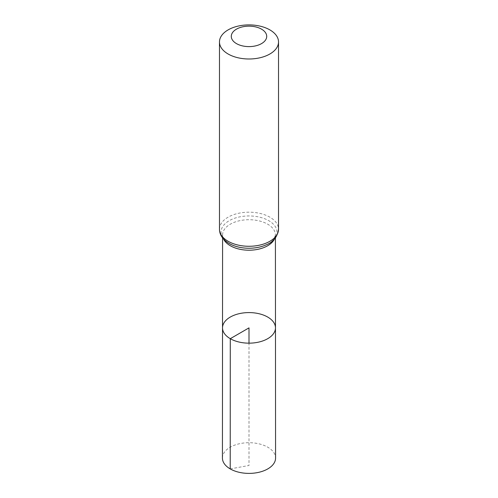 <?xml version="1.0" encoding="UTF-8"?>
<svg xmlns="http://www.w3.org/2000/svg" width="498" height="498" viewBox="0 0 498 498"><rect width="100%" height="100%" fill="white"/><g stroke="black" fill="none" stroke-linecap="round" stroke-linejoin="round"><path stroke-width="0.37" stroke-dasharray="2.49 1.87" d="M222.525 327.871A26.475 15.289 180 0 1 249 312.588A26.475 15.289 180 0 1 275.475 327.871M222.425 458.048A26.575 15.338 180 0 1 238.835 443.88A26.575 15.338 180 0 1 267.787 447.204A26.575 15.338 180 0 1 275.575 458.048M230.213 468.898L249 465.481L249 343.166M223.59 239.115A26.406 15.245 180 0 1 222.594 234.956A26.406 15.245 180 0 1 249 219.711A26.406 15.245 180 0 1 275.406 234.956A26.406 15.245 180 0 1 274.41 239.115M219.475 229.229A29.525 17.044 180 0 1 249 212.185A29.525 17.044 180 0 1 278.525 229.229M229.223 243.51A27.969 16.148 180 0 1 229.995 220.253A27.969 16.148 180 0 1 270.221 221.579A27.969 16.148 180 0 1 266.393 244.742C269.872 243.223 272.543 241.1 274.392 238.361L275.406 234.956L275.413 237.926M231.607 244.742L229.348 243.578C221.822 238.604 222.718 235.672 222.594 234.956L222.587 237.926"/><path stroke-width="0.75" d="M230.281 338.684A26.475 15.289 180 0 1 222.525 327.871A26.475 15.289 180 0 1 249 312.588A26.475 15.289 180 0 1 275.475 327.871A26.475 15.289 180 0 1 259.134 341.995A26.475 15.289 180 0 1 230.281 338.684A26.475 15.289 180 0 1 222.525 327.871L222.425 458.048A26.575 15.338 180 0 0 230.213 468.898A26.575 15.338 180 0 0 259.172 472.229A26.575 15.338 180 0 0 275.575 458.048L275.475 327.871A26.475 15.289 180 0 1 259.134 341.995A26.475 15.289 180 0 1 230.281 338.684M236.475 43.612A17.716 10.228 180 0 1 244.412 26.5A17.716 10.228 180 0 1 266.113 39.025A17.716 10.228 180 0 1 236.475 43.612M228.121 54.002A29.525 17.044 180 0 1 219.475 41.944A29.525 17.044 180 0 1 249 24.9A29.525 17.044 180 0 1 278.525 41.944A29.525 17.044 180 0 1 260.298 57.693A29.525 17.044 180 0 1 228.121 54.002M249 343.166L249 327.877L230.281 338.684L230.213 468.898M274.41 239.115A26.406 15.245 180 0 1 230.325 245.738A26.406 15.245 180 0 1 223.59 239.115M278.525 41.944L278.525 229.229A29.525 17.044 180 0 1 260.298 244.979A29.525 17.044 180 0 1 228.121 241.287A29.525 17.044 180 0 1 219.475 229.229C219.512 234.801 222.724 239.538 229.099 243.447L231.607 244.742A27.969 16.148 180 0 1 229.223 243.51M278.525 229.229C277.367 236.998 273.327 242.165 266.393 244.742A27.969 16.148 180 0 1 231.607 244.742M222.587 237.926L222.525 327.871M275.413 237.926L275.475 327.871M219.475 41.944L219.475 229.229"/></g></svg>
